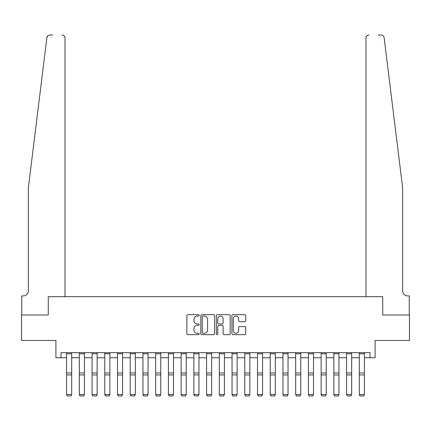 <?xml version="1.0" encoding="UTF-8"?>
<svg xmlns="http://www.w3.org/2000/svg" width="431" height="431" viewBox="0 0 431 431"><rect width="100%" height="100%" fill="white"/><g stroke="black" fill="none" stroke-linecap="round" stroke-linejoin="round"><path stroke-width="0.65" d="M199.208 315.373A0.7 0.7 0 0 0 198.513 314.673L187.894 314.673A0.997 0.997 0 0 0 186.892 315.675L186.892 333.664A0.997 0.997 0 0 0 187.894 334.661L198.513 334.661A0.7 0.7 0 0 0 199.208 333.96A0.7 0.7 0 0 0 198.513 333.265L197.139 333.265A3.2 3.2 0 0 1 193.939 330.065L193.939 328.567A3.2 3.2 0 0 1 197.139 325.367L198.513 325.367A0.7 0.7 0 0 0 199.208 324.667A0.7 0.7 0 0 0 198.513 323.972L197.139 323.972A3.2 3.2 0 0 1 193.939 320.772L193.939 319.274A3.2 3.2 0 0 1 197.139 316.074L198.513 316.074A0.7 0.7 0 0 0 199.208 315.373M244.706 321.72A0.997 0.997 0 0 0 245.708 320.723L245.708 315.675A0.997 0.997 0 0 0 244.706 314.673L232.912 314.673A0.997 0.997 0 0 0 231.916 315.675L231.916 333.664A0.997 0.997 0 0 0 232.912 334.661L244.706 334.661A0.997 0.997 0 0 0 245.708 333.664L245.708 327.565A0.997 0.997 0 0 0 244.706 326.569L239.658 326.569A0.997 0.997 0 0 0 238.661 327.565L238.661 330.588A2.672 2.672 0 0 1 235.989 333.265A2.672 2.672 0 0 1 233.311 330.588L233.311 318.746A2.672 2.672 0 0 1 235.989 316.074A2.672 2.672 0 0 1 238.661 318.746L238.661 320.723A0.997 0.997 0 0 0 239.658 321.72L244.706 321.72M47.335 36.425L46.877 37.696L28.371 187.733L28.371 290.817A5.091 5.091 0 0 1 23.279 295.908L21.755 295.908L21.755 314.996L48.277 314.996L21.55 314.996L21.55 340.452L55.911 340.452L55.911 357.757L61.003 357.757L61.003 352.666L369.997 352.666L369.997 357.757L375.089 357.757L375.089 340.452L409.45 340.452L409.45 314.996L382.723 314.996L382.723 296.673L365.978 296.673L365.978 38.073L365.978 296.673M65.022 296.673L65.022 38.073L65.022 296.673L48.277 296.673L48.277 314.996L48.277 296.673L382.723 296.673L382.723 314.996L409.245 314.996L409.245 295.908L407.721 295.908A5.091 5.091 0 0 1 402.629 290.817A5.091 5.091 0 0 0 407.721 295.908M214.627 315.675A0.997 0.997 0 0 0 213.625 314.673L201.832 314.673A0.997 0.997 0 0 0 200.835 315.675L200.835 333.664A0.997 0.997 0 0 0 201.832 334.661L213.625 334.661A0.997 0.997 0 0 0 214.627 333.664L214.627 315.675M217.375 314.673L229.168 314.673A0.997 0.997 0 0 1 230.165 315.675L230.165 333.664A0.997 0.997 0 0 1 229.168 334.661L224.12 334.661A0.997 0.997 0 0 1 223.118 333.664L223.118 326.369A0.997 0.997 0 0 0 222.121 325.367L218.77 325.367A0.997 0.997 0 0 0 217.774 326.369L217.774 333.96A0.7 0.7 0 0 1 217.073 334.661A0.7 0.7 0 0 1 216.373 333.96L216.373 315.675A0.997 0.997 0 0 1 217.375 314.673M61.003 357.757L66.6 357.757M71.691 357.757L79.326 357.757M84.417 357.757L92.056 357.757M97.142 357.757L104.781 357.757M109.873 357.757L117.507 357.757M122.598 357.757L130.232 357.757M135.323 357.757L142.957 357.757M148.048 357.757L155.688 357.757M160.779 357.757L168.413 357.757M173.504 357.757L181.139 357.757M186.23 357.757L193.864 357.757M198.955 357.757L206.589 357.757M211.68 357.757L219.32 357.757M224.411 357.757L232.045 357.757M237.136 357.757L244.77 357.757M249.861 357.757L257.496 357.757M262.587 357.757L270.221 357.757M275.312 357.757L282.952 357.757M288.043 357.757L295.677 357.757M300.768 357.757L308.402 357.757M313.493 357.757L321.127 357.757M326.219 357.757L333.858 357.757M338.944 357.757L346.583 357.757M351.674 357.757L359.309 357.757M364.4 357.757L369.997 357.757M202.931 316.074A0.7 0.7 0 0 0 202.236 316.774L202.236 332.565A0.7 0.7 0 0 0 202.931 333.265L204.38 333.265A3.2 3.2 0 0 0 207.58 330.065L207.58 319.274A3.2 3.2 0 0 0 204.38 316.074L202.931 316.074M223.118 318.8A2.672 2.672 0 0 0 220.446 316.122A2.672 2.672 0 0 0 217.774 318.8L217.774 322.97A0.997 0.997 0 0 0 218.77 323.972L222.121 323.972A0.997 0.997 0 0 0 223.118 322.97L223.118 318.8M66.6 394.721L67.365 395.981L66.6 394.537L71.691 394.537L70.926 395.981L67.365 395.911L70.926 395.981M71.691 352.666L71.691 394.537L70.926 395.911M66.6 352.666L66.6 394.537L67.365 395.911M52.706 35.019L49.91 35.019A3.055 3.055 0 0 0 46.877 37.696L47.857 35.811M48.186 35.547L47.351 36.403M65.022 38.073A3.055 3.055 0 0 0 61.967 35.019C63.81 35.213 64.828 36.231 65.022 38.073M28.371 290.817A5.091 5.091 0 0 1 23.279 295.908M395.96 133.664L384.123 37.696C382.324 34.502 382.324 34.502 384.123 37.696L402.629 187.733L402.629 290.817M378.294 35.019L381.09 35.019A3.055 3.055 0 0 1 384.123 37.696M369.033 35.019A3.055 3.055 0 0 0 365.978 38.073C366.172 36.231 367.19 35.213 369.033 35.019M79.326 394.721L80.091 395.981L79.326 394.537L84.417 394.537L83.657 395.981L80.091 395.911L83.657 395.981M92.056 394.721L92.816 395.981L92.056 394.537L97.142 394.537L96.382 395.981L92.816 395.911L96.382 395.981M104.781 394.721L105.547 395.981L104.781 394.537L109.873 394.537L109.108 395.981L105.547 395.911L109.108 395.981M84.417 352.666L84.417 394.537L83.657 395.911M79.326 352.666L79.326 394.537L80.091 395.911M97.142 352.666L97.142 394.537L96.382 395.911M92.056 352.666L92.056 394.537L92.816 395.911M109.873 352.666L109.873 394.537L109.108 395.911M104.781 352.666L104.781 394.537L105.547 395.911M117.507 394.721L118.272 395.981L117.507 394.537L122.598 394.537L121.833 395.981L118.272 395.911L121.833 395.981M122.598 352.666L122.598 394.537L121.833 395.911M117.507 352.666L117.507 394.537L118.272 395.911M130.232 394.721L130.997 395.981L130.232 394.537L135.323 394.537L134.558 395.981L130.997 395.911L134.558 395.981M135.323 352.666L135.323 394.537L134.558 395.911M130.232 352.666L130.232 394.537L130.997 395.911M142.957 394.721L143.722 395.981L142.957 394.537L148.048 394.537L147.289 395.981L143.722 395.911L147.289 395.981M148.048 352.666L148.048 394.537L147.289 395.911M142.957 352.666L142.957 394.537L143.722 395.911M155.688 394.721L156.448 395.981L155.688 394.537L160.779 394.537L160.014 395.981L156.448 395.911L160.014 395.981M160.779 352.666L160.779 394.537L160.014 395.911M155.688 352.666L155.688 394.537L156.448 395.911M168.413 394.721L169.178 395.981L168.413 394.537L173.504 394.537L172.739 395.981L169.178 395.911L172.739 395.981M173.504 352.666L173.504 394.537L172.739 395.911M168.413 352.666L168.413 394.537L169.178 395.911M181.139 394.721L181.904 395.981L181.139 394.537L186.23 394.537L185.465 395.981L181.904 395.911L185.465 395.981M186.23 352.666L186.23 394.537L185.465 395.911M181.139 352.666L181.139 394.537L181.904 395.911M193.864 394.721L194.629 395.981L193.864 394.537L198.955 394.537L198.19 395.981L194.629 395.911L198.19 395.981M198.955 352.666L198.955 394.537L198.19 395.911M193.864 352.666L193.864 394.537L194.629 395.911M206.589 394.721L207.354 395.981L206.589 394.537L211.68 394.537L210.921 395.981L207.354 395.911L210.921 395.981M211.68 352.666L211.68 394.537L210.921 395.911M206.589 352.666L206.589 394.537L207.354 395.911M219.32 394.721L220.079 395.981L219.32 394.537L224.411 394.537L223.646 395.981L220.079 395.911L223.646 395.981M224.411 352.666L224.411 394.537L223.646 395.911M219.32 352.666L219.32 394.537L220.079 395.911M232.045 394.721L232.81 395.981L232.045 394.537L237.136 394.537L236.371 395.981L232.81 395.911L236.371 395.981M237.136 352.666L237.136 394.537L236.371 395.911M232.045 352.666L232.045 394.537L232.81 395.911M244.77 394.721L245.535 395.981L244.77 394.537L249.861 394.537L249.096 395.981L245.535 395.911L249.096 395.981M249.861 352.666L249.861 394.537L249.096 395.911M244.77 352.666L244.77 394.537L245.535 395.911M257.496 394.721L258.261 395.981L257.496 394.537L262.587 394.537L261.822 395.981L258.261 395.911L261.822 395.981M262.587 352.666L262.587 394.537L261.822 395.911M257.496 352.666L257.496 394.537L258.261 395.911M270.221 394.721L270.986 395.981L270.221 394.537L275.312 394.537L274.552 395.981L270.986 395.911L274.552 395.981M275.312 352.666L275.312 394.537L274.552 395.911M270.221 352.666L270.221 394.537L270.986 395.911M282.952 394.721L283.711 395.981L282.952 394.537L288.043 394.537L287.278 395.981L283.711 395.911L287.278 395.981M288.043 352.666L288.043 394.537L287.278 395.911M282.952 352.666L282.952 394.537L283.711 395.911M295.677 394.721L296.442 395.981L295.677 394.537L300.768 394.537L300.003 395.981L296.442 395.911L300.003 395.981M300.768 352.666L300.768 394.537L300.003 395.911M295.677 352.666L295.677 394.537L296.442 395.911M308.402 394.721L309.167 395.981L308.402 394.537L313.493 394.537L312.728 395.981L309.167 395.911L312.728 395.981M313.493 352.666L313.493 394.537L312.728 395.911M308.402 352.666L308.402 394.537L309.167 395.911M321.127 394.721L321.892 395.981L321.127 394.537L326.219 394.537L325.453 395.981L321.892 395.911L325.453 395.981M326.219 352.666L326.219 394.537L325.453 395.911M321.127 352.666L321.127 394.537L321.892 395.911M333.858 394.721L334.618 395.981L333.858 394.537L338.944 394.537L338.184 395.981L334.618 395.911L338.184 395.981M338.944 352.666L338.944 394.537L338.184 395.911M333.858 352.666L333.858 394.537L334.618 395.911M346.583 394.721L347.343 395.981L346.583 394.537L351.674 394.537L350.909 395.981L347.343 395.911L350.909 395.981M351.674 352.666L351.674 394.537L350.909 395.911M346.583 352.666L346.583 394.537L347.343 395.911M359.309 394.721L360.074 395.981L359.309 394.537L364.4 394.537L363.635 395.981L360.074 395.911L363.635 395.981M364.4 352.666L364.4 394.537L363.635 395.911M359.309 352.666L359.309 394.537L360.074 395.911M71.691 372.993L66.6 372.993M71.691 374.922L66.6 374.922M71.691 353.759L66.6 353.759M84.417 372.993L79.326 372.993M84.417 374.922L79.326 374.922M84.417 353.759L79.326 353.759M97.142 372.993L92.056 372.993M97.142 374.922L92.056 374.922M97.142 353.759L92.056 353.759M109.873 372.993L104.781 372.993M109.873 374.922L104.781 374.922M109.873 353.759L104.781 353.759M122.598 372.993L117.507 372.993M122.598 374.922L117.507 374.922M122.598 353.759L117.507 353.759M135.323 372.993L130.232 372.993M135.323 374.922L130.232 374.922M135.323 353.759L130.232 353.759M148.048 372.993L142.957 372.993M148.048 374.922L142.957 374.922M148.048 353.759L142.957 353.759M160.779 372.993L155.688 372.993M160.779 374.922L155.688 374.922M160.779 353.759L155.688 353.759M173.504 372.993L168.413 372.993M173.504 374.922L168.413 374.922M173.504 353.759L168.413 353.759M186.23 372.993L181.139 372.993M186.23 374.922L181.139 374.922M186.23 353.759L181.139 353.759M198.955 372.993L193.864 372.993M198.955 374.922L193.864 374.922M198.955 353.759L193.864 353.759M211.68 372.993L206.589 372.993M211.68 374.922L206.589 374.922M211.68 353.759L206.589 353.759M224.411 372.993L219.32 372.993M224.411 374.922L219.32 374.922M224.411 353.759L219.32 353.759M237.136 372.993L232.045 372.993M237.136 374.922L232.045 374.922M237.136 353.759L232.045 353.759M249.861 372.993L244.77 372.993M249.861 374.922L244.77 374.922M249.861 353.759L244.77 353.759M262.587 372.993L257.496 372.993M262.587 374.922L257.496 374.922M262.587 353.759L257.496 353.759M275.312 372.993L270.221 372.993M275.312 374.922L270.221 374.922M275.312 353.759L270.221 353.759M288.043 372.993L282.952 372.993M288.043 374.922L282.952 374.922M288.043 353.759L282.952 353.759M300.768 372.993L295.677 372.993M300.768 374.922L295.677 374.922M300.768 353.759L295.677 353.759M313.493 372.993L308.402 372.993M313.493 374.922L308.402 374.922M313.493 353.759L308.402 353.759M326.219 372.993L321.127 372.993M326.219 374.922L321.127 374.922M326.219 353.759L321.127 353.759M338.944 372.993L333.858 372.993M338.944 374.922L333.858 374.922M338.944 353.759L333.858 353.759M351.674 372.993L346.583 372.993M351.674 374.922L346.583 374.922M351.674 353.759L346.583 353.759M364.4 372.993L359.309 372.993M364.4 374.922L359.309 374.922M364.4 353.759L359.309 353.759"/></g></svg>
